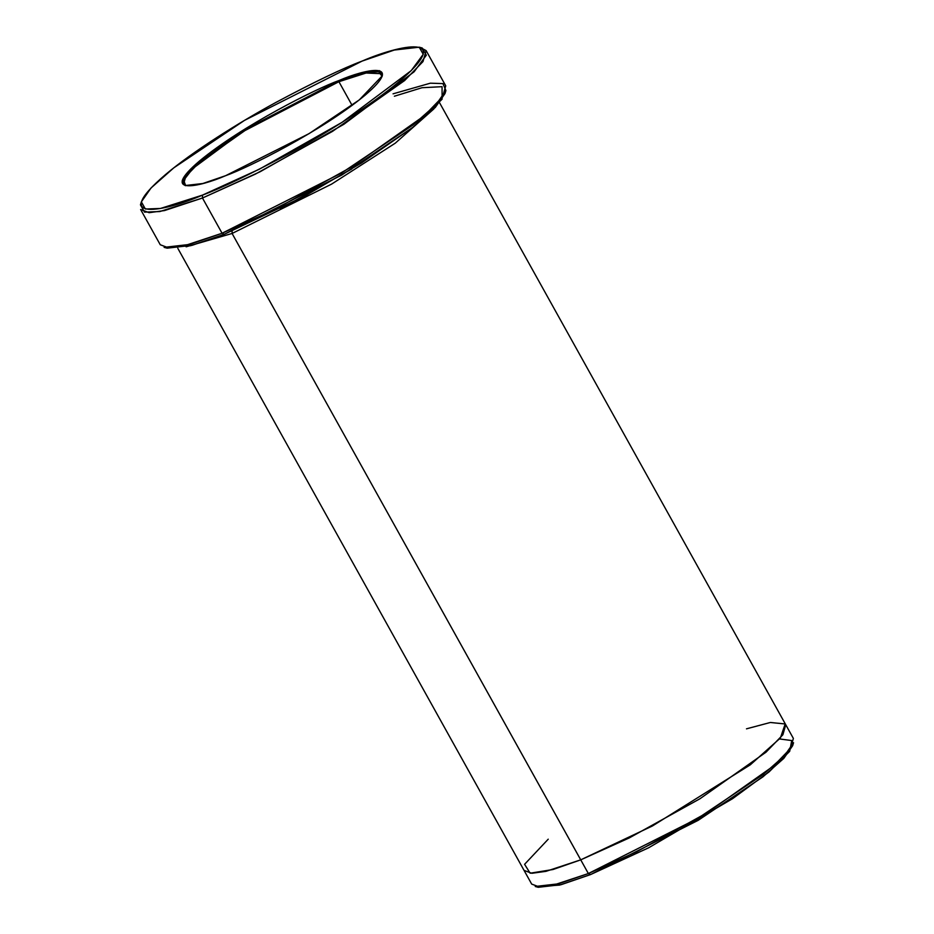 <?xml version="1.0" encoding="UTF-8"?>
<svg xmlns="http://www.w3.org/2000/svg" width="934" height="934" viewBox="0 0 934 934"><rect width="100%" height="100%" fill="white"/><g stroke="black" fill="none" stroke-linecap="round" stroke-linejoin="round"><path stroke-width="1.4" d="M185.726 185.691L183.671 180.274L192.859 168.459L241.918 132.149L338.914 81.702L338.937 80.546L239.91 132.173L190.781 168.902L182.235 180.507L185.084 185.551L202.806 183.519L225.654 175.674C199.164 187.209 158.71 195.755 199.502 160.998C242.56 125.343 316.988 88.251 338.937 80.546C365.428 69.011 405.87 60.465 365.077 95.221C322.032 130.877 247.592 167.968 225.654 175.674L309.096 133.609L359.298 99.903L382.333 75.759L379.496 70.669L368.778 71.066L338.937 80.546L338.914 81.702L248.619 127.981L198.557 163.263L185.773 176.468L183.601 184.068L185.726 185.691M420.604 47.669L426.126 50.611L422.997 61.562L404.597 80.569L332.492 131.379L255.391 174.109L202.468 198.02L202.503 195.113L160.45 208.469L145.354 209.029L141.361 201.849L151.016 188.003L173.806 167.84L244.533 120.358L362.088 61.095C342.883 68.264 314.233 81.994 276.149 102.308C238.859 122.541 192.287 151.88 165.668 174.448C108.192 223.413 165.178 211.364 202.503 195.113C221.708 187.956 250.347 174.226 288.431 153.912C325.721 133.679 372.292 104.339 398.923 81.772C456.387 32.807 399.402 44.855 362.088 61.095L394.265 50.051L419.226 47.19L423.242 54.3L411.205 70.645L341.996 122.377L259.29 169.241L202.503 195.113L202.468 198.02L260.061 171.774L343.922 124.257L414.112 71.79L426.324 55.211L422.25 48.008L419.226 47.19M394.382 96.225L422.016 87.714L442.062 86.687L442.097 99.202L413.155 127.071L361.505 162.971L305.231 195.778L224.288 234.271L341.844 175.008L412.571 127.526L435.361 107.363L445.016 93.517L445.903 90.516L436.12 104.561L413.003 125.004L341.284 173.164L222.07 233.255L224.288 234.271L190.664 245.7L165.773 247.697M393.051 93.832L430.376 83.184L442.926 83.593L445.903 90.516M779.586 738.969L791.74 740.545L789.685 751.333L769.044 771.928L732.56 798.687L648.721 847.745L590.568 874.563L698.188 820.321L762.938 776.843L783.801 758.385L792.639 745.717L793.538 742.717L784.56 755.594L763.382 774.333L697.628 818.464L588.362 873.547L590.568 874.563L559.664 885.07L536.898 886.81M280.387 208.737L351.826 168.984L280.387 208.737M746.488 728.835L770.328 722.484L785.179 723.955L780.392 738.012L750.294 764.829L652.434 825.971L580.726 859.852L545.981 871.34L531.831 873.29L524.056 870.395L531.831 873.29L545.981 871.34L580.726 859.852L232.087 233.465L331.593 184.115L395.257 143.182L433.843 108.939L395.257 143.182L331.593 184.115L232.087 233.465L232.122 230.558L232.087 233.465L588.362 873.547L636.871 851.645L707.552 812.475L773.644 765.892L790.503 748.473L793.375 738.432L439.517 102.658M352.095 105.379L338.914 81.702L352.095 105.379M141.361 201.849L140.462 204.85L144.513 212.123L159.831 211.551L202.468 198.02L164.559 210.559L149.113 212.683L140.637 209.52L160.251 244.755L168.727 247.919L184.173 245.794L222.07 233.255L202.468 198.02L222.07 233.255L275.005 209.344L352.106 166.614L424.211 115.804L442.611 96.797L445.74 85.846L426.126 50.611M177.81 248.316L531.679 884.089L539.455 886.996L553.617 885.047L588.362 873.547L580.726 859.852L629.247 837.938L699.928 798.768L766.02 752.185L782.879 734.766L785.751 724.726M232.087 233.465L186.135 246.81M580.726 859.852L553.033 869.507L530.127 873.208L524.593 864.3L548.235 839.187M381.854 73.716L365.241 72.992L338.914 81.702L368.054 72.397L378.749 71.801L382.123 76.378M538.253 887.3L561.112 884.685L590.568 874.563L588.362 873.547L558.45 883.821L535.24 886.483L538.253 887.3M167.151 248.175L192.112 245.315L224.288 234.271L222.07 233.255L189.439 244.463L164.127 247.358L167.151 248.175"/></g></svg>
